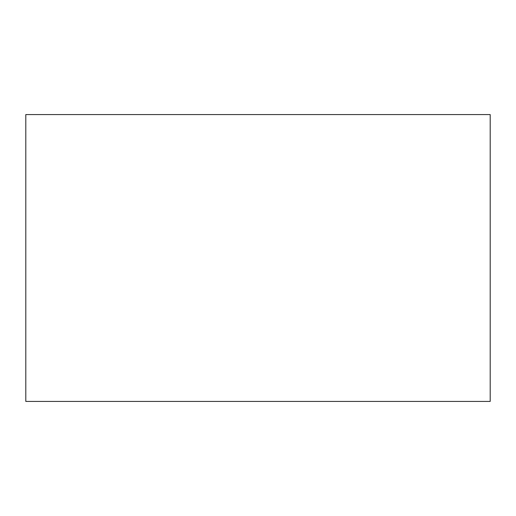 <?xml version="1.0" encoding="UTF-8"?>
<svg xmlns="http://www.w3.org/2000/svg" width="516" height="516" viewBox="0 0 516 516"><rect width="100%" height="100%" fill="white"/><g stroke="black" fill="none" stroke-linecap="round" stroke-linejoin="round"><path stroke-width="0.77" d="M25.8 114.584L25.8 401.416L490.2 401.416L490.2 114.584L25.8 114.584"/></g></svg>
